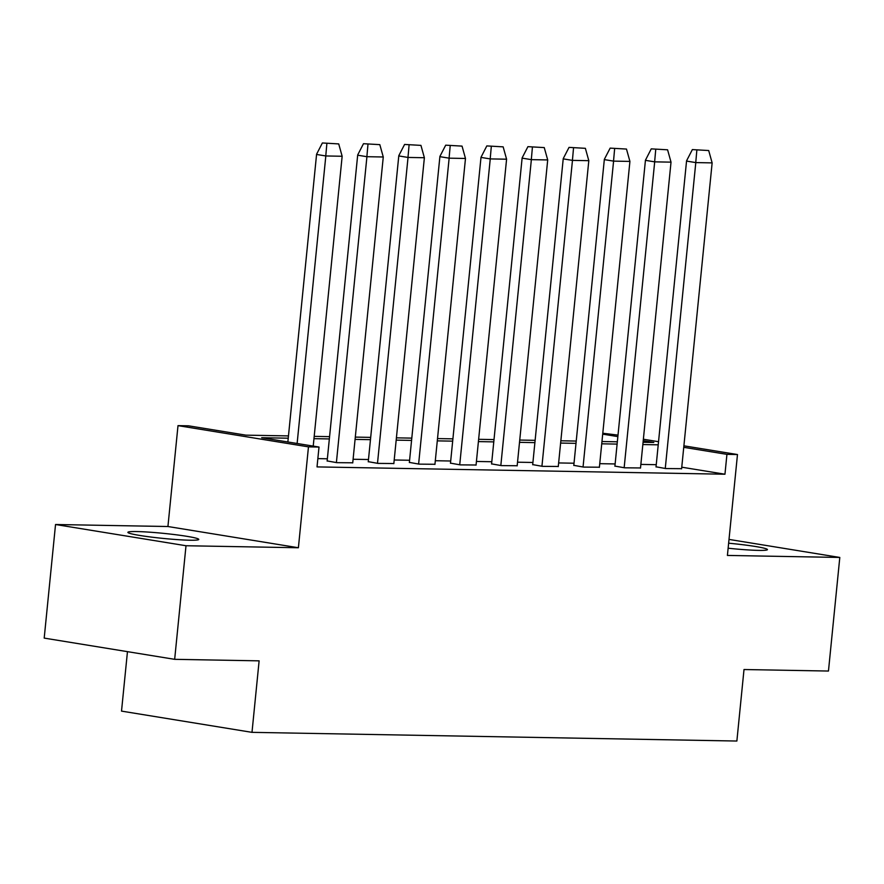 <?xml version="1.0" encoding="UTF-8"?>
<svg xmlns="http://www.w3.org/2000/svg" width="884" height="884" viewBox="0 0 884 884"><rect width="100%" height="100%" fill="white"/><g stroke="black" fill="none" stroke-linecap="round" stroke-linejoin="round"><path stroke-width="1.33" d="M728.626 543.207A35.614 2.53 -174.3 0 1 767.445 549.605A35.614 2.53 -174.3 0 1 758.582 550.389A35.614 2.53 -174.3 0 1 728.129 548.213M189.905 540.212A35.614 2.53 -174.3 0 1 150.678 537.008A35.614 2.53 -174.3 0 1 127.893 532.345A35.614 2.53 -174.3 0 1 136.766 531.56A35.614 2.53 -174.3 0 1 175.982 534.765A35.614 2.53 -174.3 0 1 198.767 539.417A35.614 2.53 -174.3 0 1 189.905 540.212M683.896 445.823L737.477 454.542L727.41 555.439L839.8 557.45L828.463 671.044L744.008 669.531L736.869 741.035L251.995 732.35L259.123 660.845L174.667 659.331L44.2 638.104L55.537 524.51L186.005 545.737L298.394 547.749L308.472 446.862L178.004 425.635L188.535 425.823L245.862 435.149L288.471 435.911M174.667 659.331L186.005 545.737M839.8 557.45L729.013 539.417M298.394 547.749L167.927 526.521L55.537 524.51M167.927 526.521L178.004 425.635M602.789 433.237L618.004 435.105M127.462 651.652L121.517 711.112L251.995 732.35M614.921 466.089L624.645 467.813L640.502 467.956M532.698 464.608L542.422 466.343L558.29 466.476M450.486 463.139L460.21 464.873L476.067 465.006M368.263 461.669L377.987 463.393L393.844 463.536M656.237 464.686L640.856 464.409M615.131 463.945L599.75 463.669M574.025 463.216L558.644 462.94M532.908 462.476L517.527 462.199M491.802 461.735L476.421 461.459M450.696 461.006L435.315 460.73M409.59 460.266L394.209 459.989M368.473 459.525L353.092 459.26M327.367 458.796L317.853 458.619M288.239 438.199L261.686 437.724L319.013 447.05L317.024 466.907L724.957 474.222L681.763 467.194M327.157 460.929L336.881 462.663L352.738 462.796M409.369 462.398L419.104 464.133L434.961 464.277M491.592 463.879L501.316 465.603L517.173 465.746M573.804 465.349L583.539 467.083L599.396 467.216M656.027 466.818L665.751 468.553L681.608 468.686M319.013 447.05L308.472 446.862M737.477 454.542L726.935 454.354L683.741 447.326M724.957 474.222L726.935 454.354M658.226 444.829L642.845 444.553M617.109 444.088L601.728 443.812M576.003 443.348L560.622 443.072M534.897 442.619L519.516 442.343M493.78 441.878L478.399 441.602M452.674 441.138L437.293 440.873M411.568 440.409L396.187 440.133M370.462 439.668L355.081 439.392M329.345 438.939L313.964 438.663M643.375 439.238L658.536 441.702M643.066 442.265L653.795 442.453L643.221 440.74M617.861 436.608L602.7 434.143M314.196 436.376L329.577 436.652M355.302 437.105L370.683 437.381M396.419 437.845L411.8 438.121M437.525 438.586L452.906 438.851M478.631 439.315L494.012 439.591M519.737 440.055L535.118 440.331M560.854 440.784L576.235 441.061M601.96 441.525L617.341 441.801M322.384 142.965L338.716 143.915L322.384 142.965L316.594 154.192L287.864 441.978M326.859 143.694L325.787 155.683M313.223 446.111L342.152 156.258L325.82 155.96L297.123 443.492M342.152 156.258L338.716 143.915M363.49 143.705L379.822 144.644L363.49 143.705L357.7 154.921L327.135 461.072M367.965 144.435L366.904 156.424M352.727 462.94L383.269 156.987L366.926 156.7L336.395 462.586M383.269 156.987L379.822 144.644M404.596 144.446L420.939 145.385L404.596 144.446L398.806 155.661L368.252 461.813M409.071 145.175L408.01 157.153M393.833 463.68L424.375 157.728L408.032 157.44L377.501 463.315M424.375 157.728L420.939 145.385M445.702 145.175L462.045 146.114L445.702 145.175L439.912 156.402L409.358 462.553M450.188 145.904L449.116 157.893M434.939 464.42L465.481 158.468L449.149 158.17L418.618 464.056M465.481 158.468L462.045 146.114M486.819 145.915L503.151 146.855L486.819 145.915L481.007 157.264L450.464 463.282M491.294 146.645L490.222 158.634M476.056 465.15L506.587 159.197L490.255 158.91L459.724 464.796M506.587 159.197L503.151 146.855M527.925 146.656L544.257 147.595L527.925 146.656L522.135 157.871L491.57 464.023M532.4 147.385L531.339 159.363M517.162 465.89L547.704 159.938L531.361 159.639L500.83 465.525M547.704 159.938L544.257 147.595M569.031 147.385L585.374 148.324L569.031 147.385L563.241 158.612L532.687 464.763M573.517 148.114L572.445 160.103M558.268 466.63L588.81 160.678L572.467 160.38L541.936 466.266M588.81 160.678L585.374 148.324M610.148 148.125L626.48 149.065L610.148 148.125L604.347 159.341L573.793 465.492M614.623 148.855L613.551 160.844M599.385 467.36L629.916 161.407L613.584 161.12L583.053 466.995M629.916 161.407L626.48 149.065M651.254 148.866L667.586 149.805L651.254 148.866L645.442 160.214L614.899 466.233M655.729 149.595L654.657 161.573M640.491 468.1L671.022 162.148L654.69 161.849L624.159 467.735M671.022 162.148L667.586 149.805M692.36 149.595L708.703 150.534L692.36 149.595L686.57 160.811L656.016 466.962M696.835 150.324L695.774 162.313M681.597 468.84L712.139 162.888L695.796 162.59L665.265 468.476M712.139 162.888L708.703 150.534M316.56 154.457L325.82 155.96M357.666 155.197L366.926 156.7M398.783 155.927L408.032 157.44M439.889 156.667L449.149 158.17M480.995 157.407L490.255 158.91M522.101 158.137L531.361 159.639M563.218 158.877L572.467 160.38M604.324 159.606L613.584 161.12M645.431 160.347L654.69 161.849M686.548 161.087L695.796 162.59"/></g></svg>
